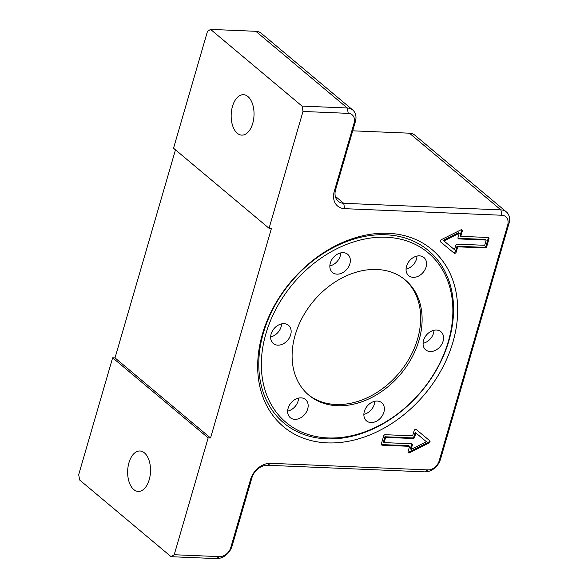 <?xml version="1.0" encoding="UTF-8"?>
<svg xmlns="http://www.w3.org/2000/svg" width="588" height="588" viewBox="0 0 588 588"><rect width="100%" height="100%" fill="white"/><g stroke="black" fill="none" stroke-linecap="round" stroke-linejoin="round"><path stroke-width="0.88" d="M448.328 341.422A110.647 83.724 -50 0 1 327.957 437.942A110.647 83.724 -50 0 1 265.894 333.786A110.647 83.724 -50 0 1 386.257 237.265A110.647 83.724 -50 0 1 448.328 341.422M326.524 438.854A112.528 85.142 -50 0 1 263.402 332.926A112.528 85.142 -50 0 1 385.816 234.774A112.528 85.142 -50 0 1 448.931 340.702A112.528 85.142 -50 0 1 326.524 438.854M364.104 416.819A11.848 8.96 -50 0 1 369.44 403.905A11.848 8.96 -50 0 1 381.73 402.729A11.848 8.96 -50 0 1 384.14 406.786A11.848 8.96 -50 0 1 378.804 419.7A11.848 8.96 -50 0 1 366.508 420.876A11.848 8.96 -50 0 1 364.104 416.819M291.016 402.883A11.848 8.96 -50 0 1 305.517 399.531A11.848 8.96 -50 0 1 304.804 414.334A11.848 8.96 -50 0 1 290.296 417.686A11.848 8.96 -50 0 1 291.016 402.883M298.601 398.083A11.848 8.96 -50 0 1 295.257 406.323A11.848 8.96 -50 0 1 287.664 411.13M284.019 323.672A11.848 8.96 -50 0 1 288.51 325.333A11.848 8.96 -50 0 1 289.509 337.608A11.848 8.96 -50 0 1 277.779 345.156A11.848 8.96 -50 0 1 273.288 343.488A11.848 8.96 -50 0 1 272.281 331.22A11.848 8.96 -50 0 1 284.019 323.672M281.586 323.885A11.848 8.96 -50 0 1 270.649 336.931M350.11 258.389A11.848 8.96 -50 0 1 344.774 271.303A11.848 8.96 -50 0 1 332.485 272.479A11.848 8.96 -50 0 1 330.081 268.422A11.848 8.96 -50 0 1 335.417 255.508A11.848 8.96 -50 0 1 347.706 254.332A11.848 8.96 -50 0 1 350.11 258.389M340.79 252.877A11.848 8.96 -50 0 1 329.853 265.923M423.206 272.325A11.848 8.96 -50 0 1 408.697 275.676A11.848 8.96 -50 0 1 409.41 260.874A11.848 8.96 -50 0 1 423.919 257.522A11.848 8.96 -50 0 1 423.206 272.325M417.002 256.067A11.848 8.96 -50 0 1 413.651 264.313A11.848 8.96 -50 0 1 406.065 269.113M430.203 351.536A11.848 8.96 -50 0 1 425.712 349.875A11.848 8.96 -50 0 1 424.705 337.6A11.848 8.96 -50 0 1 436.443 330.052A11.848 8.96 -50 0 1 440.934 331.72A11.848 8.96 -50 0 1 441.933 343.987A11.848 8.96 -50 0 1 430.203 351.536M295.183 335.013A75.11 56.838 130 0 0 308.847 395.158A75.11 56.838 130 0 0 370.815 397.951A75.11 56.838 130 0 0 419.031 340.195A75.11 56.838 130 0 0 405.375 280.05A75.11 56.838 130 0 0 343.407 277.257A75.11 56.838 130 0 0 295.183 335.013M308.127 394.548A75.11 56.838 130 0 0 417.583 338.982A75.11 56.838 130 0 0 404.64 279.447M388.131 233.296A115.557 87.443 -50 0 1 452.951 342.076A115.557 87.443 -50 0 1 327.244 442.882A115.557 87.443 -50 0 1 262.424 334.102A115.557 87.443 -50 0 1 388.131 233.296M149.22 479.69A20.22 11.422 92.4 0 1 138.246 491.406A20.22 11.422 92.4 0 1 128.956 462.705A20.22 11.422 92.4 0 1 139.937 450.996A20.22 11.422 92.4 0 1 149.22 479.69M252.73 123.399A20.22 11.422 92.4 0 1 241.756 135.108A20.22 11.422 92.4 0 1 232.473 106.413A20.22 11.422 92.4 0 1 243.447 94.697A20.22 11.422 92.4 0 1 252.73 123.399M374.813 401.273A11.848 8.96 -50 0 1 363.876 414.32M434.01 330.265A11.848 8.96 -50 0 1 423.073 343.311M486.21 240.058L458.824 238.912A1.448 1.095 -50 0 1 458.008 237.552L459.25 233.267L443.94 240.94L454.48 249.687L455.729 245.409A1.448 1.095 -50 0 1 457.295 244.145L484.688 245.299L486.21 240.058L485.482 239.448L458.096 238.302A1.448 1.095 -50 0 1 458.001 238.294M112.639 357.798L78.696 474.641L79.652 480.006L171.123 556.704L216.377 558.6A14.443 10.929 130 0 0 232.091 546.002L251.877 477.882A14.443 10.929 -50 0 1 267.591 465.284L424.779 471.87A14.443 10.929 130 0 0 440.493 459.265L508.995 223.484A14.443 10.929 130 0 0 506.364 211.923A14.443 10.929 130 0 0 500.888 209.887L343.701 203.308A14.443 10.929 -50 0 1 338.225 201.272A14.443 10.929 -50 0 1 335.601 189.704L355.387 121.591A14.443 10.929 130 0 0 352.763 110.022A14.443 10.929 130 0 0 347.287 107.994L302.034 106.097L302.996 111.463L269.054 228.306L271.435 228.409L210.541 437.994L208.159 437.891L112.639 357.798L115.02 357.894L175.467 149.837M302.034 106.097L210.57 29.4L207.476 31.37L173.534 148.213L269.054 228.306M115.02 357.894L210.541 437.994M302.996 111.463L348.25 113.359A10.4 7.872 -50 0 1 354.079 123.149L334.293 191.269A18.493 13.987 130 0 0 344.664 208.674L501.851 215.252A10.4 7.872 -50 0 1 507.687 225.042L439.185 460.83A10.4 7.872 -50 0 1 427.873 469.9L270.686 463.315A18.493 13.987 130 0 0 250.569 479.448L230.783 547.56A10.4 7.872 -50 0 1 219.464 556.63L174.217 554.734L171.123 556.704M210.57 29.4L255.817 31.296A14.443 10.929 -50 0 1 261.293 33.325L352.763 110.022M352.712 130.815L409.424 133.189A14.443 10.929 -50 0 1 414.9 135.218L506.364 211.923M208.159 437.891L174.217 554.734M385.662 437.369L384.14 442.61L411.534 443.756A1.448 1.095 -50 0 1 412.342 445.116L411.1 449.401L426.41 441.728L415.87 432.981L414.628 437.259A1.448 1.095 -50 0 1 413.055 438.523L385.662 437.369L384.942 436.766L383.42 442.007L384.14 442.61M486.688 246.703A1.448 1.095 -50 0 1 485.115 247.967L457.729 246.82L456.207 252.061A1.448 1.095 -50 0 1 454.09 253.119L440.632 241.947A1.448 1.095 -50 0 1 441.294 239.676L460.838 229.893A1.448 1.095 -50 0 1 462.293 231.099L460.772 236.339L488.158 237.486A1.448 1.095 -50 0 1 488.973 238.846L486.688 246.703L485.967 246.1L488.246 238.236A1.448 1.095 130 0 0 488.253 237.493M383.663 435.965A1.448 1.095 -50 0 1 385.236 434.701L412.622 435.848L414.143 430.607A1.448 1.095 -50 0 1 416.26 429.549L429.718 440.721A1.448 1.095 -50 0 1 429.725 440.721A1.448 1.095 -50 0 1 429.056 442.992L409.513 452.775A1.448 1.095 -50 0 1 408.057 451.569L409.579 446.329L382.193 445.182A1.448 1.095 -50 0 1 381.384 443.822L383.663 435.965M381.369 444.565A1.448 1.095 130 0 0 381.465 444.572L408.858 445.719L409.579 446.329M408.05 452.312A1.448 1.095 130 0 0 408.792 452.172L428.336 442.382A1.448 1.095 130 0 0 429.056 440.177M426.41 441.728L415.143 432.371L413.901 436.656A1.448 1.095 -50 0 1 412.328 437.913L384.942 436.766M411.629 443.771A1.448 1.095 -50 0 1 411.622 444.513L410.373 448.791L411.1 449.401M415.87 432.981L415.143 432.371M440.566 241.889L453.363 252.509A1.448 1.095 130 0 0 455.48 251.451L457.001 246.21L484.394 247.357A1.448 1.095 130 0 0 485.967 246.1M460.772 236.339L460.051 235.729L461.573 230.496A1.448 1.095 130 0 0 461.58 229.746M459.25 233.267L458.53 232.664L443.22 240.33L443.94 240.94M457.729 246.82L457.001 246.21M219.464 556.63L216.377 558.6M230.783 547.56L232.091 546.002M255.817 31.296L347.287 107.994L348.25 113.359M250.569 479.448L251.877 477.882M355.387 121.591L354.079 123.149M270.686 463.315L267.591 465.284M335.601 189.704L334.293 191.269M427.873 469.9L424.779 471.87M335.27 196.238L343.701 203.308L344.664 208.674M439.185 460.83L440.493 459.265M409.424 133.189L500.888 209.887L501.851 215.252M507.687 225.042L508.995 223.484M429.056 442.992L428.336 442.382M409.513 452.775L408.792 452.172M382.193 445.182L381.465 444.572M413.055 438.523L412.328 437.913M414.628 437.259L413.901 436.656M412.342 445.116L411.622 444.513M485.115 247.967L484.394 247.357M456.207 252.061L455.48 251.451M454.09 253.119L453.363 252.509M462.293 231.099L461.573 230.496M488.973 238.846L488.246 238.236M458.824 238.912L458.096 238.302"/></g></svg>

